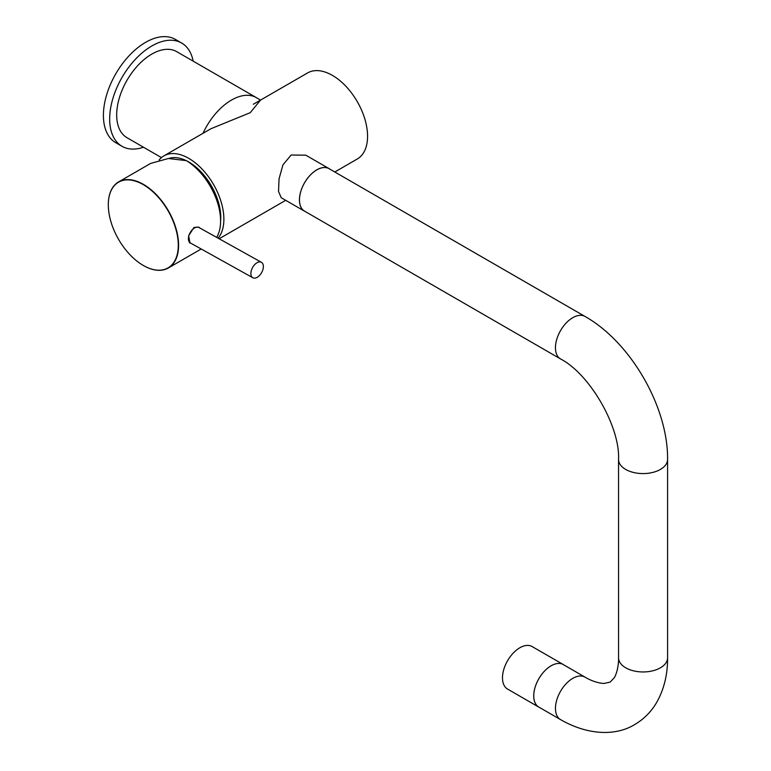 <?xml version="1.0" encoding="UTF-8"?>
<svg xmlns="http://www.w3.org/2000/svg" width="771" height="771" viewBox="0 0 771 771"><rect width="100%" height="100%" fill="white"/><g stroke="black" fill="none" stroke-linecap="round" stroke-linejoin="round"><path stroke-width="1.16" d="M168.83 158.479A45.277 26.137 60 0 1 183.787 159.549A45.277 26.137 60 0 1 186.168 160.59M186.582 160.802A45.277 26.137 60 0 1 220.757 217.412A45.277 26.137 60 0 1 220.602 220.978M159.183 159.915A49.691 28.691 60 0 1 163.895 155.887A49.691 28.691 60 0 1 202.185 169.206A49.691 28.691 60 0 1 223.879 219.215A49.691 28.691 60 0 1 218.097 238.172M253.341 104.249L307.581 72.937A49.691 28.691 60 0 1 345.871 86.246A49.691 28.691 60 0 1 367.565 136.265A49.691 28.691 60 0 1 357.272 159.009L334.797 171.991M305.374 211.62A24.576 14.186 -60 0 1 304.526 211.187A24.576 14.186 -60 0 1 300.757 191.497A24.576 14.186 -60 0 1 316.804 169.851A24.576 14.186 -60 0 1 329.092 168.627A24.576 14.186 -60 0 1 329.892 169.157M329.092 168.627L305.788 155.173L291.13 155.019L282.938 164.878L279.054 178.833L278.524 191.43L281.222 197.733L304.526 211.187M161.457 157.602L126.984 137.701A49.691 28.691 -60 0 1 119.36 97.878A49.691 28.691 -60 0 1 151.829 54.086A49.691 28.691 -60 0 1 176.675 51.628L256.251 97.56M210.955 128.718L250.218 112.691L260.511 100.105M252.83 277.743L190.37 242.961A8.838 5.195 -60.9 0 1 188.856 235.791A8.838 5.195 -60.9 0 1 194.61 227.927A8.838 5.195 -60.9 0 1 198.966 227.522L261.427 262.304A8.838 5.195 -60.9 0 1 262.94 269.474A8.838 5.195 -60.9 0 1 257.186 277.329A8.838 5.195 -60.9 0 1 252.83 277.743A8.838 5.195 -60.9 0 1 251.317 270.573A8.838 5.195 -60.9 0 1 257.071 262.718A8.838 5.195 -60.9 0 1 261.427 262.304M193.164 61.14A59.637 34.435 120 0 0 181.648 43.022A59.637 34.435 120 0 0 135.696 58.991A59.637 34.435 120 0 0 109.665 119.004A59.637 34.435 120 0 0 122.011 146.307A59.637 34.435 120 0 0 143.464 147.213M181.648 43.022L175.403 39.408A59.637 34.435 120 0 0 129.441 55.387A59.637 34.435 120 0 0 103.41 115.399A59.637 34.435 120 0 0 115.766 142.702L122.011 146.307M142.674 184.298A49.479 28.566 -120 0 0 108.306 204.855A49.479 28.566 -120 0 0 143.29 265.446A49.479 28.566 -120 0 0 143.907 265.793A49.479 28.566 -120 0 0 178.274 244.532A49.479 28.566 -120 0 0 142.674 184.298M108.306 204.758A49.691 28.691 60 0 1 108.306 204.672A49.691 28.691 60 0 1 118.599 181.917A49.691 28.691 60 0 1 142.828 184.028A49.691 28.691 60 0 1 175.788 227.773A49.691 28.691 60 0 1 168.3 268A49.691 28.691 60 0 1 144.071 265.889A49.691 28.691 60 0 1 143.445 265.532A49.691 28.691 60 0 1 143.367 265.494M216.661 237.372A49.691 28.691 -120 0 0 186.312 160.628L168.415 158.498L150.673 163.404L118.599 181.917M199.814 227.994L198.773 227.166L193.964 227.455L188.616 235.781L189.965 242.981L190.967 243.289M189.425 242.576A9.059 5.32 119.1 0 0 189.945 242.672M539.459 707.441A24.547 14.177 -60 0 1 538.804 707.103A24.547 14.177 -60 0 1 533.725 696.203A24.547 14.177 -60 0 1 544.307 671.3A24.547 14.177 -60 0 1 563.36 664.583A24.547 14.177 -60 0 1 563.977 664.978M538.804 707.103L507.569 689.072A24.547 14.177 -60 0 1 502.49 678.172A24.547 14.177 -60 0 1 513.062 653.268A24.547 14.177 -60 0 1 532.115 646.551L563.36 664.583A24.518 14.157 -60 0 0 544.442 671.175A24.518 14.157 -60 0 0 533.744 695.847A24.518 14.157 -60 0 0 538.823 707.074L560.527 719.603A24.518 14.157 -60 0 1 555.457 708.385A24.518 14.157 -60 0 1 572.786 678.355A24.518 14.157 -60 0 1 585.044 677.14C588.919 679.617 597.409 683.347 604.185 683.434L610.227 682.065L614.439 677.516C617.744 671.608 618.756 662.385 618.554 657.798A24.518 14.157 180 0 0 633.685 670.876A24.518 14.157 180 0 0 660.4 667.811A24.518 14.157 180 0 0 667.59 657.798C667.686 673.96 664.265 688.445 657.326 701.273C651.842 711.132 644.315 718.88 634.745 724.528C616.896 735.601 589.121 736.035 560.527 719.603M560.527 358.929A24.518 14.157 120 0 1 555.448 347.711A24.518 14.157 120 0 1 572.786 317.681A24.518 14.157 120 0 1 585.044 316.467L329.063 168.676A24.518 14.157 120 0 0 310.173 175.248A24.518 14.157 120 0 0 299.476 199.92A24.518 14.157 120 0 0 304.545 211.138L560.527 358.929C589.709 373.964 620.125 426.633 618.544 459.429L618.554 657.798M203.004 133.306A49.691 28.691 -60 0 1 231.483 100.076A49.691 28.691 -60 0 1 256.155 97.512A49.691 28.691 -60 0 1 256.329 97.609M585.044 316.467C630.697 342.16 668.149 407.04 667.58 459.429A24.518 14.157 180 0 1 660.4 469.433A24.518 14.157 180 0 1 633.685 472.507A24.518 14.157 180 0 1 618.544 459.429M219.147 238.759L285.704 200.325M163.895 155.887L211.032 128.68M256.155 97.512L260.54 100.105M201.212 248.994L168.3 268M667.58 459.429L667.59 657.798M585.044 677.14L563.341 664.612"/></g></svg>
